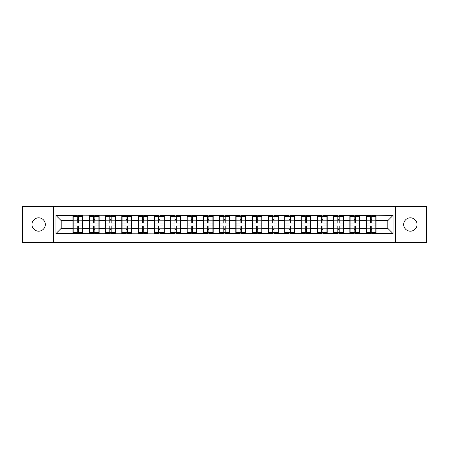 <?xml version="1.0" encoding="UTF-8"?>
<svg xmlns="http://www.w3.org/2000/svg" width="449" height="449" viewBox="0 0 449 449"><rect width="100%" height="100%" fill="white"/><g stroke="black" fill="none" stroke-linecap="round" stroke-linejoin="round"><path stroke-width="0.67" d="M410.364 231.184A6.684 6.684 0 0 1 403.685 224.5A6.684 6.684 0 0 1 410.364 217.816A6.684 6.684 0 0 1 417.048 224.5A6.684 6.684 0 0 1 410.364 231.184M38.636 231.184A6.684 6.684 0 0 1 31.952 224.5A6.684 6.684 0 0 1 38.636 217.816A6.684 6.684 0 0 1 45.315 224.5A6.684 6.684 0 0 1 38.636 231.184M395.434 242.409L426.55 242.409L426.55 206.591L395.434 206.591L395.434 242.409L53.566 242.409L53.566 206.591L22.45 206.591L22.45 242.409L53.566 242.409M395.434 206.591L53.566 206.591M387.813 228.361L387.813 220.639L376.066 220.639L376.066 228.361L387.813 228.361L393.032 233.587L393.032 215.413L366.143 215.105L366.143 220.639L359.772 220.639L359.772 228.361L366.143 228.361L366.143 220.639M393.032 233.587L376.066 233.587L376.066 233.895L366.143 233.895L366.143 233.587L359.772 233.587L359.772 233.895L349.855 233.895L349.855 233.587L343.485 233.587L343.485 233.895L333.568 233.895L333.568 233.587L327.198 233.587L327.198 233.895L317.275 233.895L317.275 233.587L310.904 233.587L310.904 233.895L300.987 233.895L300.987 233.587L294.617 233.587L294.617 233.895L284.7 233.895L284.7 233.587L278.329 233.587L278.329 233.895L268.407 233.895L268.407 233.587L262.036 233.587L262.036 233.895L252.119 233.895L252.119 233.587L245.749 233.587L245.749 233.895L235.832 233.895L235.832 233.587L229.461 233.587L229.461 233.895L219.539 233.895L219.539 233.587L213.168 233.587L213.168 233.895L203.251 233.895L203.251 233.587L196.881 233.587L196.881 233.895L186.964 233.895L186.964 233.587L180.593 233.587L180.593 233.895L170.671 233.895L170.671 233.587L164.3 233.587L164.3 233.895L55.968 233.587L55.968 215.413L72.934 215.413L72.934 220.639L61.187 220.639L61.187 228.361L72.934 228.361L72.934 220.639M366.143 215.413L359.772 215.413L359.772 215.105L349.855 215.105L349.855 215.413L343.485 215.413L343.485 215.105L333.568 215.105L333.568 215.413L327.198 215.413L327.198 215.105L317.275 215.105L317.275 215.413L310.904 215.413L310.904 215.105L300.987 215.105L300.987 215.413L294.617 215.413L294.617 215.105L284.7 215.105L284.7 215.413L278.329 215.413L278.329 215.105L268.407 215.105L268.407 215.413L262.036 215.413L262.036 215.105L252.119 215.105L252.119 215.413L245.749 215.413L245.749 215.105L235.832 215.105L235.832 215.413L229.461 215.413L229.461 215.105L219.539 215.105L219.539 215.413L213.168 215.413L213.168 215.105L203.251 215.105L203.251 215.413L196.881 215.413L196.881 215.105L186.964 215.105L186.964 215.413L180.593 215.413L180.593 215.105L170.671 215.105L170.671 215.413L164.3 215.413L164.3 215.105L154.383 215.105L154.383 215.413L148.013 215.413L148.013 215.105L138.096 215.105L138.096 215.413L72.934 215.105L72.934 215.413M366.143 228.361L366.143 233.587M359.772 228.361L359.772 233.587M359.772 215.413L359.772 220.639M343.485 228.361L349.855 228.361L349.855 220.639L343.485 220.639L343.485 233.587M349.855 228.361L349.855 233.587M349.855 215.413L349.855 220.639M343.485 215.413L343.485 220.639M327.198 228.361L333.568 228.361L333.568 220.639L327.198 220.639L327.198 233.587M333.568 228.361L333.568 233.587M333.568 215.413L333.568 220.639M327.198 215.413L327.198 220.639M310.904 228.361L317.275 228.361L317.275 220.639L310.904 220.639L310.904 233.587M317.275 228.361L317.275 233.587M317.275 215.413L317.275 220.639M310.904 215.413L310.904 220.639M294.617 228.361L300.987 228.361L300.987 220.639L294.617 220.639L294.617 233.587M300.987 228.361L300.987 233.587M300.987 215.413L300.987 220.639M294.617 215.413L294.617 220.639M278.329 228.361L284.7 228.361L284.7 220.639L278.329 220.639L278.329 233.587M284.7 228.361L284.7 233.587M284.7 215.413L284.7 220.639M278.329 215.413L278.329 220.639M262.036 228.361L268.407 228.361L268.407 220.639L262.036 220.639L262.036 233.587M268.407 228.361L268.407 233.587M268.407 215.413L268.407 220.639M262.036 215.413L262.036 220.639M245.749 228.361L252.119 228.361L252.119 220.639L245.749 220.639L245.749 233.587M252.119 228.361L252.119 233.587M252.119 215.413L252.119 220.639M245.749 215.413L245.749 220.639M229.461 228.361L235.832 228.361L235.832 220.639L229.461 220.639L229.461 233.587M235.832 228.361L235.832 233.587M235.832 215.413L235.832 220.639M229.461 215.413L229.461 220.639M213.168 228.361L219.539 228.361L219.539 220.639L213.168 220.639L213.168 233.587M219.539 228.361L219.539 233.587M219.539 215.413L219.539 220.639M213.168 215.413L213.168 220.639M196.881 228.361L203.251 228.361L203.251 220.639L196.881 220.639L196.881 233.587M203.251 228.361L203.251 233.587M203.251 215.413L203.251 220.639M196.881 215.413L196.881 220.639M180.593 228.361L186.964 228.361L186.964 220.639L180.593 220.639L180.593 233.587M186.964 228.361L186.964 233.587M186.964 215.413L186.964 220.639M180.593 215.413L180.593 220.639M164.3 228.361L170.671 228.361L170.671 220.639L164.3 220.639L164.3 233.587M170.671 228.361L170.671 233.587M170.671 215.413L170.671 220.639M164.3 215.413L164.3 220.639M148.013 228.361L154.383 228.361L154.383 220.639L148.013 220.639L148.013 233.587M154.383 228.361L154.383 233.587M154.383 215.413L154.383 220.639M148.013 215.413L148.013 220.639M131.725 228.361L138.096 228.361L138.096 220.639L131.725 220.639L131.725 233.587M138.096 228.361L138.096 233.587M138.096 215.413L138.096 220.639M131.725 215.413L131.725 220.639M115.432 228.361L121.802 228.361L121.802 220.639L115.432 220.639L115.432 233.587M121.802 228.361L121.802 233.587M121.802 215.413L121.802 220.639M115.432 215.413L115.432 220.639M99.145 228.361L105.515 228.361L105.515 220.639L99.145 220.639L99.145 233.587M105.515 228.361L105.515 233.587M105.515 215.413L105.515 220.639M99.145 215.413L99.145 220.639M82.857 228.361L89.228 228.361L89.228 220.639L82.857 220.639L82.857 233.587M89.228 228.361L89.228 233.587M89.228 215.413L89.228 220.639M82.857 215.413L82.857 220.639M72.934 228.361L72.934 233.587M61.187 228.361L55.968 233.587M55.968 215.413L61.187 220.639M376.066 228.361L376.066 233.587M376.066 215.413L376.066 220.639M393.032 215.413L387.813 220.639M73.198 220.796L77.217 220.796L77.217 215.363L73.198 215.363L73.198 225.909L77.217 225.909L77.217 228.204L78.575 228.193L78.575 225.909L82.594 225.909L82.594 215.363L78.575 215.363L78.575 216.508L82.594 216.508M77.217 219.286L78.575 219.286M78.575 216.671L77.217 216.671M73.198 223.091L77.217 223.091L77.217 220.796L78.575 220.807L78.575 223.091L82.594 223.091M73.198 216.508L77.217 216.508M77.217 232.329L78.575 232.329M77.217 229.714L78.575 229.714M73.198 233.637L77.217 233.637L77.217 232.492L73.198 232.492L73.198 233.637M73.198 225.909L73.198 228.204L77.217 228.204L77.217 232.492M73.198 228.204L73.198 232.492M82.594 225.909L82.594 233.637L78.575 233.637L78.575 232.492L82.594 232.492M82.594 228.204L78.575 228.204L78.575 232.492M82.594 220.796L78.575 220.796L78.575 216.508M89.486 220.796L93.504 220.796L93.504 215.363L89.486 215.363L89.486 225.909L93.504 225.909L93.504 228.204L94.862 228.193L94.862 225.909L98.887 225.909L98.887 215.363L94.862 215.363L94.862 216.508L98.887 216.508M93.504 219.286L94.862 219.286M94.862 216.671L93.504 216.671M89.486 223.091L93.504 223.091L93.504 220.796L94.862 220.807L94.862 223.091L98.887 223.091M89.486 216.508L93.504 216.508M93.504 232.329L94.862 232.329M93.504 229.714L94.862 229.714M89.486 233.637L93.504 233.637L93.504 232.492L89.486 232.492L89.486 233.637M89.486 225.909L89.486 228.204L93.504 228.204L93.504 232.492M89.486 228.204L89.486 232.492M98.887 225.909L98.887 233.637L94.862 233.637L94.862 232.492L98.887 232.492M98.887 228.204L94.862 228.204L94.862 232.492M98.887 220.796L94.862 220.796L94.862 216.508M105.779 220.796L109.797 220.796L109.797 215.363L105.779 215.363L105.779 225.909L109.797 225.909L109.797 228.204L111.156 228.193L111.156 225.909L115.174 225.909L115.174 215.363L111.156 215.363L111.156 216.508L115.174 216.508M109.797 219.286L111.156 219.286M111.156 216.671L109.797 216.671M105.779 223.091L109.797 223.091L109.797 220.796L111.156 220.807L111.156 223.091L115.174 223.091M105.779 216.508L109.797 216.508M109.797 232.329L111.156 232.329M109.797 229.714L111.156 229.714M105.779 233.637L109.797 233.637L109.797 232.492L105.779 232.492L105.779 233.637M105.779 225.909L105.779 228.204L109.797 228.204L109.797 232.492M105.779 228.204L105.779 232.492M115.174 225.909L115.174 233.637L111.156 233.637L111.156 232.492L115.174 232.492M115.174 228.204L111.156 228.204L111.156 232.492M115.174 220.796L111.156 220.796L111.156 216.508M122.066 220.796L126.085 220.796L126.085 215.363L122.066 215.363L122.066 225.909L126.085 225.909L126.085 228.204L127.443 228.193L127.443 225.909L131.462 225.909L131.462 215.363L127.443 215.363L127.443 216.508L131.462 216.508M126.085 219.286L127.443 219.286M127.443 216.671L126.085 216.671M122.066 223.091L126.085 223.091L126.085 220.796L127.443 220.807L127.443 223.091L131.462 223.091M122.066 216.508L126.085 216.508M126.085 232.329L127.443 232.329M126.085 229.714L127.443 229.714M122.066 233.637L126.085 233.637L126.085 232.492L122.066 232.492L122.066 233.637M122.066 225.909L122.066 228.204L126.085 228.204L126.085 232.492M122.066 228.204L122.066 232.492M131.462 225.909L131.462 233.637L127.443 233.637L127.443 232.492L131.462 232.492M131.462 228.204L127.443 228.204L127.443 232.492M131.462 220.796L127.443 220.796L127.443 216.508M138.354 220.796L142.372 220.796L142.372 215.363L138.354 215.363L138.354 225.909L142.372 225.909L142.372 228.204L143.731 228.193L143.731 225.909L147.755 225.909L147.755 215.363L143.731 215.363L143.731 216.508L147.755 216.508M142.372 219.286L143.731 219.286M143.731 216.671L142.372 216.671M138.354 223.091L142.372 223.091L142.372 220.796L143.731 220.807L143.731 223.091L147.755 223.091M138.354 216.508L142.372 216.508M142.372 232.329L143.731 232.329M142.372 229.714L143.731 229.714M138.354 233.637L142.372 233.637L142.372 232.492L138.354 232.492L138.354 233.637M138.354 225.909L138.354 228.204L142.372 228.204L142.372 232.492M138.354 228.204L138.354 232.492M147.755 225.909L147.755 233.637L143.731 233.637L143.731 232.492L147.755 232.492M147.755 228.204L143.731 228.204L143.731 232.492M147.755 220.796L143.731 220.796L143.731 216.508M154.641 220.796L158.665 220.796L158.665 215.363L154.641 215.363L154.641 225.909L158.665 225.909L158.665 228.204L160.024 228.193L160.024 225.909L164.042 225.909L164.042 215.363L160.024 215.363L160.024 216.508L164.042 216.508M158.665 219.286L160.024 219.286M160.024 216.671L158.665 216.671M154.641 223.091L158.665 223.091L158.665 220.796L160.024 220.807L160.024 223.091L164.042 223.091M154.641 216.508L158.665 216.508M158.665 232.329L160.024 232.329M158.665 229.714L160.024 229.714M154.641 233.637L158.665 233.637L158.665 232.492L154.641 232.492L154.641 233.637M154.641 225.909L154.641 228.204L158.665 228.204L158.665 232.492M154.641 228.204L154.641 232.492M164.042 225.909L164.042 233.637L160.024 233.637L160.024 232.492L164.042 232.492M164.042 228.204L160.024 228.204L160.024 232.492M164.042 220.796L160.024 220.796L160.024 216.508M170.934 220.796L174.953 220.796L174.953 215.363L170.934 215.363L170.934 225.909L174.953 225.909L174.953 228.204L176.311 228.193L176.311 225.909L180.33 225.909L180.33 215.363L176.311 215.363L176.311 216.508L180.33 216.508M174.953 219.286L176.311 219.286M176.311 216.671L174.953 216.671M170.934 223.091L174.953 223.091L174.953 220.796L176.311 220.807L176.311 223.091L180.33 223.091M170.934 216.508L174.953 216.508M174.953 232.329L176.311 232.329M174.953 229.714L176.311 229.714M170.934 233.637L174.953 233.637L174.953 232.492L170.934 232.492L170.934 233.637M170.934 225.909L170.934 228.204L174.953 228.204L174.953 232.492M170.934 228.204L170.934 232.492M180.33 225.909L180.33 233.637L176.311 233.637L176.311 232.492L180.33 232.492M180.33 228.204L176.311 228.204L176.311 232.492M180.33 220.796L176.311 220.796L176.311 216.508M187.222 220.796L191.24 220.796L191.24 215.363L187.222 215.363L187.222 225.909L191.24 225.909L191.24 228.204L192.599 228.193L192.599 225.909L196.623 225.909L196.623 215.363L192.599 215.363L192.599 216.508L196.623 216.508M191.24 219.286L192.599 219.286M192.599 216.671L191.24 216.671M187.222 223.091L191.24 223.091L191.24 220.796L192.599 220.807L192.599 223.091L196.623 223.091M187.222 216.508L191.24 216.508M191.24 232.329L192.599 232.329M191.24 229.714L192.599 229.714M187.222 233.637L191.24 233.637L191.24 232.492L187.222 232.492L187.222 233.637M187.222 225.909L187.222 228.204L191.24 228.204L191.24 232.492M187.222 228.204L187.222 232.492M196.623 225.909L196.623 233.637L192.599 233.637L192.599 232.492L196.623 232.492M196.623 228.204L192.599 228.204L192.599 232.492M196.623 220.796L192.599 220.796L192.599 216.508M203.509 220.796L207.533 220.796L207.533 215.363L203.509 215.363L203.509 225.909L207.533 225.909L207.533 228.204L208.892 228.193L208.892 225.909L212.91 225.909L212.91 215.363L208.892 215.363L208.892 216.508L212.91 216.508M207.533 219.286L208.892 219.286M208.892 216.671L207.533 216.671M203.509 223.091L207.533 223.091L207.533 220.796L208.892 220.807L208.892 223.091L212.91 223.091M203.509 216.508L207.533 216.508M207.533 232.329L208.892 232.329M207.533 229.714L208.892 229.714M203.509 233.637L207.533 233.637L207.533 232.492L203.509 232.492L203.509 233.637M203.509 225.909L203.509 228.204L207.533 228.204L207.533 232.492M203.509 228.204L203.509 232.492M212.91 225.909L212.91 233.637L208.892 233.637L208.892 232.492L212.91 232.492M212.91 228.204L208.892 228.204L208.892 232.492M212.91 220.796L208.892 220.796L208.892 216.508M219.802 220.796L223.821 220.796L223.821 215.363L219.802 215.363L219.802 225.909L223.821 225.909L223.821 228.204L225.179 228.193L225.179 225.909L229.198 225.909L229.198 215.363L225.179 215.363L225.179 216.508L229.198 216.508M223.821 219.286L225.179 219.286M225.179 216.671L223.821 216.671M219.802 223.091L223.821 223.091L223.821 220.796L225.179 220.807L225.179 223.091L229.198 223.091M219.802 216.508L223.821 216.508M223.821 232.329L225.179 232.329M223.821 229.714L225.179 229.714M219.802 233.637L223.821 233.637L223.821 232.492L219.802 232.492L219.802 233.637M219.802 225.909L219.802 228.204L223.821 228.204L223.821 232.492M219.802 228.204L219.802 232.492M229.198 225.909L229.198 233.637L225.179 233.637L225.179 232.492L229.198 232.492M229.198 228.204L225.179 228.204L225.179 232.492M229.198 220.796L225.179 220.796L225.179 216.508M236.09 220.796L240.108 220.796L240.108 215.363L236.09 215.363L236.09 225.909L240.108 225.909L240.108 228.204L241.467 228.193L241.467 225.909L245.491 225.909L245.491 215.363L241.467 215.363L241.467 216.508L245.491 216.508M240.108 219.286L241.467 219.286M241.467 216.671L240.108 216.671M236.09 223.091L240.108 223.091L240.108 220.796L241.467 220.807L241.467 223.091L245.491 223.091M236.09 216.508L240.108 216.508M240.108 232.329L241.467 232.329M240.108 229.714L241.467 229.714M236.09 233.637L240.108 233.637L240.108 232.492L236.09 232.492L236.09 233.637M236.09 225.909L236.09 228.204L240.108 228.204L240.108 232.492M236.09 228.204L236.09 232.492M245.491 225.909L245.491 233.637L241.467 233.637L241.467 232.492L245.491 232.492M245.491 228.204L241.467 228.204L241.467 232.492M245.491 220.796L241.467 220.796L241.467 216.508M252.377 220.796L256.401 220.796L256.401 215.363L252.377 215.363L252.377 225.909L256.401 225.909L256.401 228.204L257.76 228.193L257.76 225.909L261.778 225.909L261.778 215.363L257.76 215.363L257.76 216.508L261.778 216.508M256.401 219.286L257.76 219.286M257.76 216.671L256.401 216.671M252.377 223.091L256.401 223.091L256.401 220.796L257.76 220.807L257.76 223.091L261.778 223.091M252.377 216.508L256.401 216.508M256.401 232.329L257.76 232.329M256.401 229.714L257.76 229.714M252.377 233.637L256.401 233.637L256.401 232.492L252.377 232.492L252.377 233.637M252.377 225.909L252.377 228.204L256.401 228.204L256.401 232.492M252.377 228.204L252.377 232.492M261.778 225.909L261.778 233.637L257.76 233.637L257.76 232.492L261.778 232.492M261.778 228.204L257.76 228.204L257.76 232.492M261.778 220.796L257.76 220.796L257.76 216.508M268.67 220.796L272.689 220.796L272.689 215.363L268.67 215.363L268.67 225.909L272.689 225.909L272.689 228.204L274.047 228.193L274.047 225.909L278.066 225.909L278.066 215.363L274.047 215.363L274.047 216.508L278.066 216.508M272.689 219.286L274.047 219.286M274.047 216.671L272.689 216.671M268.67 223.091L272.689 223.091L272.689 220.796L274.047 220.807L274.047 223.091L278.066 223.091M268.67 216.508L272.689 216.508M272.689 232.329L274.047 232.329M272.689 229.714L274.047 229.714M268.67 233.637L272.689 233.637L272.689 232.492L268.67 232.492L268.67 233.637M268.67 225.909L268.67 228.204L272.689 228.204L272.689 232.492M268.67 228.204L268.67 232.492M278.066 225.909L278.066 233.637L274.047 233.637L274.047 232.492L278.066 232.492M278.066 228.204L274.047 228.204L274.047 232.492M278.066 220.796L274.047 220.796L274.047 216.508M284.958 220.796L288.976 220.796L288.976 215.363L284.958 215.363L284.958 225.909L288.976 225.909L288.976 228.204L290.335 228.193L290.335 225.909L294.359 225.909L294.359 215.363L290.335 215.363L290.335 216.508L294.359 216.508M288.976 219.286L290.335 219.286M290.335 216.671L288.976 216.671M284.958 223.091L288.976 223.091L288.976 220.796L290.335 220.807L290.335 223.091L294.359 223.091M284.958 216.508L288.976 216.508M288.976 232.329L290.335 232.329M288.976 229.714L290.335 229.714M284.958 233.637L288.976 233.637L288.976 232.492L284.958 232.492L284.958 233.637M284.958 225.909L284.958 228.204L288.976 228.204L288.976 232.492M284.958 228.204L284.958 232.492M294.359 225.909L294.359 233.637L290.335 233.637L290.335 232.492L294.359 232.492M294.359 228.204L290.335 228.204L290.335 232.492M294.359 220.796L290.335 220.796L290.335 216.508M301.245 220.796L305.269 220.796L305.269 215.363L301.245 215.363L301.245 225.909L305.269 225.909L305.269 228.204L306.628 228.193L306.628 225.909L310.646 225.909L310.646 215.363L306.628 215.363L306.628 216.508L310.646 216.508M305.269 219.286L306.628 219.286M306.628 216.671L305.269 216.671M301.245 223.091L305.269 223.091L305.269 220.796L306.628 220.807L306.628 223.091L310.646 223.091M301.245 216.508L305.269 216.508M305.269 232.329L306.628 232.329M305.269 229.714L306.628 229.714M301.245 233.637L305.269 233.637L305.269 232.492L301.245 232.492L301.245 233.637M301.245 225.909L301.245 228.204L305.269 228.204L305.269 232.492M301.245 228.204L301.245 232.492M310.646 225.909L310.646 233.637L306.628 233.637L306.628 232.492L310.646 232.492M310.646 228.204L306.628 228.204L306.628 232.492M310.646 220.796L306.628 220.796L306.628 216.508M317.538 220.796L321.557 220.796L321.557 215.363L317.538 215.363L317.538 225.909L321.557 225.909L321.557 228.204L322.915 228.193L322.915 225.909L326.934 225.909L326.934 215.363L322.915 215.363L322.915 216.508L326.934 216.508M321.557 219.286L322.915 219.286M322.915 216.671L321.557 216.671M317.538 223.091L321.557 223.091L321.557 220.796L322.915 220.807L322.915 223.091L326.934 223.091M317.538 216.508L321.557 216.508M321.557 232.329L322.915 232.329M321.557 229.714L322.915 229.714M317.538 233.637L321.557 233.637L321.557 232.492L317.538 232.492L317.538 233.637M317.538 225.909L317.538 228.204L321.557 228.204L321.557 232.492M317.538 228.204L317.538 232.492M326.934 225.909L326.934 233.637L322.915 233.637L322.915 232.492L326.934 232.492M326.934 228.204L322.915 228.204L322.915 232.492M326.934 220.796L322.915 220.796L322.915 216.508M333.826 220.796L337.844 220.796L337.844 215.363L333.826 215.363L333.826 225.909L337.844 225.909L337.844 228.204L339.203 228.193L339.203 225.909L343.221 225.909L343.221 215.363L339.203 215.363L339.203 216.508L343.221 216.508M337.844 219.286L339.203 219.286M339.203 216.671L337.844 216.671M333.826 223.091L337.844 223.091L337.844 220.796L339.203 220.807L339.203 223.091L343.221 223.091M333.826 216.508L337.844 216.508M337.844 232.329L339.203 232.329M337.844 229.714L339.203 229.714M333.826 233.637L337.844 233.637L337.844 232.492L333.826 232.492L333.826 233.637M333.826 225.909L333.826 228.204L337.844 228.204L337.844 232.492M333.826 228.204L333.826 232.492M343.221 225.909L343.221 233.637L339.203 233.637L339.203 232.492L343.221 232.492M343.221 228.204L339.203 228.204L339.203 232.492M343.221 220.796L339.203 220.796L339.203 216.508M350.113 220.796L354.138 220.796L354.138 215.363L350.113 215.363L350.113 225.909L354.138 225.909L354.138 228.204L355.496 228.193L355.496 225.909L359.514 225.909L359.514 215.363L355.496 215.363L355.496 216.508L359.514 216.508M354.138 219.286L355.496 219.286M355.496 216.671L354.138 216.671M350.113 223.091L354.138 223.091L354.138 220.796L355.496 220.807L355.496 223.091L359.514 223.091M350.113 216.508L354.138 216.508M354.138 232.329L355.496 232.329M354.138 229.714L355.496 229.714M350.113 233.637L354.138 233.637L354.138 232.492L350.113 232.492L350.113 233.637M350.113 225.909L350.113 228.204L354.138 228.204L354.138 232.492M350.113 228.204L350.113 232.492M359.514 225.909L359.514 233.637L355.496 233.637L355.496 232.492L359.514 232.492M359.514 228.204L355.496 228.204L355.496 232.492M359.514 220.796L355.496 220.796L355.496 216.508M366.406 220.796L370.425 220.796L370.425 215.363L366.406 215.363L366.406 225.909L370.425 225.909L370.425 228.204L371.783 228.193L371.783 225.909L375.802 225.909L375.802 215.363L371.783 215.363L371.783 216.508L375.802 216.508M370.425 219.286L371.783 219.286M371.783 216.671L370.425 216.671M366.406 223.091L370.425 223.091L370.425 220.796L371.783 220.807L371.783 223.091L375.802 223.091M366.406 216.508L370.425 216.508M370.425 232.329L371.783 232.329M370.425 229.714L371.783 229.714M366.406 233.637L370.425 233.637L370.425 232.492L366.406 232.492L366.406 233.637M366.406 225.909L366.406 228.204L370.425 228.204L370.425 232.492M366.406 228.204L366.406 232.492M375.802 225.909L375.802 233.637L371.783 233.637L371.783 232.492L375.802 232.492M375.802 228.204L371.783 228.204L371.783 232.492M375.802 220.796L371.783 220.796L371.783 216.508"/></g></svg>
